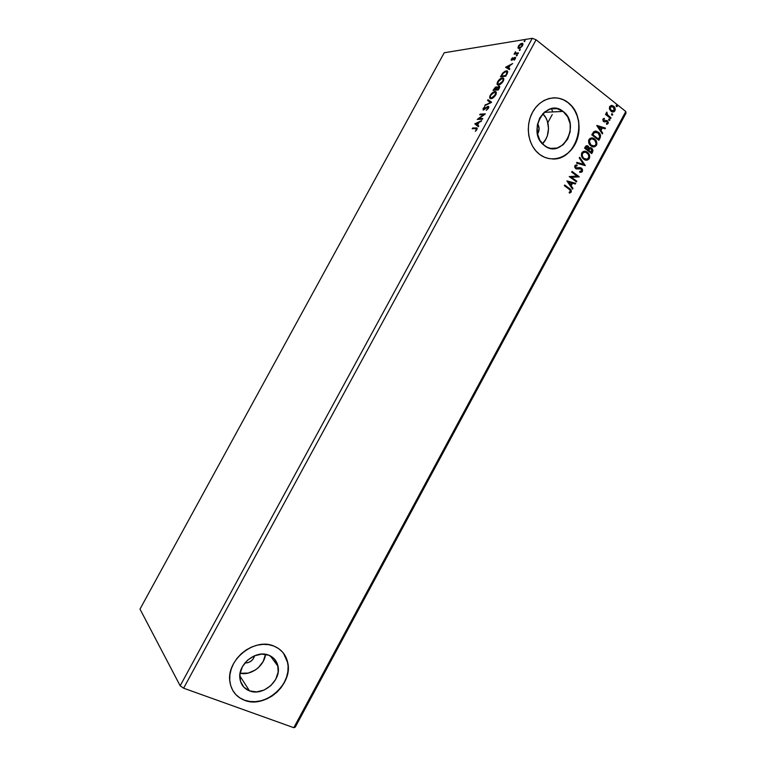 <?xml version="1.0" encoding="UTF-8"?>
<svg xmlns="http://www.w3.org/2000/svg" width="766" height="766" viewBox="0 0 766 766"><rect width="100%" height="100%" fill="white"/><g stroke="black" fill="none" stroke-linecap="round" stroke-linejoin="round"><path stroke-width="1.15" d="M537.579 123.709C539.628 127.137 539.599 130.603 537.483 134.107L539.111 128.736L537.579 123.709M254.676 655.686C253.067 660.503 249.812 662.925 244.89 662.954L247.581 662.772L250.52 661.498L252.933 659.296L254.676 655.686M240.074 673.266C250.989 675.899 264.433 665.798 265.505 654.317L263.15 661.546L258.391 667.626L255.308 670.02L248.308 673.075L240.074 673.266M249.544 690.894L239.806 675.813L249.544 690.894L243.847 687.159L240.476 681.242L239.959 674.042L242.401 666.679L247.408 660.292L254.216 655.878L261.752 654.107L268.847 655.227C273.855 657.324 276.919 661.048 278.039 666.41C281.371 680.514 262.901 696.524 249.544 690.894C244.162 688.749 240.964 684.747 239.969 678.906C237.259 664.649 256.007 649.424 268.847 655.227L274.439 659.047L277.704 664.955L278.154 672.069L275.741 679.318L270.829 685.627L264.136 690.042L256.677 691.899L249.544 690.894M542.424 143.788C550.314 136.405 550.524 120.884 542.73 113.732L545.775 117.677L547.278 120.971L548.542 128.324L547.345 135.764L545.861 139.163L542.424 143.788M563.106 111.443C581.241 124.303 562.081 159.778 544.569 145.693L539.886 140.379L537.311 133.227L537.263 125.327L539.762 117.907L544.415 112.123L550.495 108.877L557.064 108.648L563.106 111.443L567.692 116.825L570.172 123.948L570.163 131.742L567.692 139.039L563.134 144.764L557.15 148.039L550.63 148.374L547.479 147.398L543.525 144.851C526.405 131.13 546.302 97.215 563.077 111.424L544.166 112.334L563.106 111.443M552.257 158.964C576.903 160.898 589.083 117.447 567.912 102.558L568.075 102.548C579.374 111.233 582.476 130.747 574.979 144.429C567.644 158.227 551.328 163.12 539.906 154.617L544.348 157.183L549.136 158.639L554.086 158.945L559.017 158.093L563.738 156.111L568.075 153.095L571.867 149.15L574.979 144.429L577.296 139.106L578.723 133.38L578.742 121.574L577.334 115.934L575.027 110.754L571.905 106.235L568.075 102.548L563.69 99.848L558.912 98.239L553.923 97.799L548.916 98.546L544.08 100.461L539.628 103.477L535.712 107.47L532.514 112.286L530.149 117.744L528.703 123.613L528.253 129.674L528.799 135.668L530.321 141.375L532.743 146.555L535.989 151.026L539.906 154.617L537.914 152.98C527.563 143.711 525.227 124.494 533.059 111.319C540.758 98.038 556.71 93.969 567.616 102.204L567.453 102.213C563.067 99.015 558.251 97.56 553.014 97.847L553.761 97.809M233.094 690.999C235.823 695.308 239.634 698.372 244.517 700.181L244.613 700.325C236.263 697.031 231.361 690.855 229.896 681.769C226.037 660.043 254.628 637.207 273.95 646.102L268.761 644.675L263.169 644.35L257.405 645.135L251.688 647.002L246.25 649.903L241.3 653.714L237.039 658.291L233.64 663.452L231.236 668.996L229.924 674.702L229.752 680.332L230.729 685.685L232.816 690.52L235.909 694.676L239.902 697.989L244.613 700.325L249.86 701.608L255.451 701.8L261.168 700.9L266.779 698.937L272.093 696.016L276.899 692.225L281.026 687.724L284.32 682.678L286.675 677.268L287.978 671.705L288.198 666.19L287.317 660.924L285.373 656.108L282.415 651.933L278.565 648.553L273.95 646.102C281.419 649.262 286.024 654.834 287.767 662.791C293.072 684.162 265.122 708.799 244.613 700.325L244.517 700.181C265.026 708.655 292.976 684.028 287.671 662.657L283.497 653.235M552.42 111.003L551.415 108.657M295.264 727.125L626.004 113.167L295.264 727.125L293.818 727.7L183.62 688.194L536.095 39.794L625.793 111.51L293.818 727.7L625.793 111.51L626.004 113.167L625.793 111.51L536.095 39.794L183.62 688.194L180.163 685.8L139.996 609.104L444.213 52.768L532.274 38.3L180.163 685.8L532.274 38.3L536.095 39.794L532.274 38.3L444.213 52.768L139.996 609.104L180.163 685.8L183.62 688.194L293.818 727.7L295.264 727.125M474.815 123.901L478.329 126.696L478.76 125.921L477.62 125.021L479.028 122.426L481.623 120.645L474.882 123.776L478.329 126.696L478.76 125.921L477.62 125.021L479.028 122.426L481.623 120.645L474.882 123.776L481.24 121.363L474.815 123.901M484.907 106.685L483.068 108.504L483.183 110.065L487.846 107.077L488.009 108.178L486.238 110.371L488.832 107.403L488.574 106.455L487.607 106.522L483.633 109.366L484.907 106.685L483.068 108.504L483.375 110.074L487.741 107.077L487.942 108.312L486.238 110.371L488.507 108.236L488.114 106.369L483.739 109.375L483.595 108.485L484.907 106.685M491.083 98.661L493.563 97.502L495.765 94.888L496.263 92.274L494.903 91.585L492.624 92.59L490.202 95.386L489.656 97.761L491.197 98.651C492.662 98.498 494.185 97.244 495.765 94.888C496.722 92.514 496.435 91.413 494.903 91.585C493.409 91.681 491.839 92.945 490.202 95.386C489.273 97.722 489.57 98.814 491.083 98.661M498.522 84.978L500.811 83.954L502.726 81.981L503.817 79.616L503.415 78.142L500.677 78.525L498.12 80.947L497.029 83.887L498.522 84.978C500.016 84.863 501.586 83.59 503.243 81.158C504.191 78.793 503.894 77.711 502.343 77.912C500.83 78.046 499.25 79.329 497.613 81.78C496.684 84.107 496.99 85.17 498.522 84.978M505.617 67.303L509.4 69.591L509.821 68.816L508.605 68.078L510.003 65.493L512.684 63.559L505.684 67.178L509.4 69.591L509.821 68.816L508.605 68.078L510.003 65.493L512.684 63.559L505.617 67.303M516.476 55.937L517.251 54.769L516.476 55.937M519.425 50.508L520.21 49.34L519.425 50.508M524.241 41.661L525.016 40.493L524.241 41.661M517.988 48.038L519.827 48.248L522.144 46.199L522.872 43.748L521.014 43.614L518.706 45.673L517.988 48.038L518.419 48.382L518.544 47.099L518.419 48.382L517.988 48.038L519.032 48.507L522.517 45.596C523.207 43.968 523.025 43.212 521.981 43.317L520.047 44.246L518.362 46.238L517.988 48.038M518.075 53.639L518.467 52.931L515.508 53.074L515.499 51.734L514.091 54.204L518.075 53.639L518.467 52.931L515.805 53.208L515.499 51.734L514.091 54.204L518.075 53.639M511.362 59.097L511.152 60.074L511.832 60.265L514.896 58.053L514.072 60.198L515.633 57.584L514.532 57.517L512.033 59.595L512.665 57.661L511.362 59.097L511.669 60.294L514.762 57.986L514.321 57.642L512.033 59.595L512.665 57.661L511.362 59.097M506.968 74.063L507.552 71.238L505.11 71.161L502.697 73.067L500.457 76.791L505.799 76.207L506.968 74.063C508.097 71.631 507.868 70.558 506.259 70.845L502.582 73.21L500.457 76.791L505.799 76.207L506.968 74.063M498.331 89.938L499.777 86.874L499.001 86.051L496.856 87.63L496.492 86.893L495.315 87.228L493.045 90.398L498.331 89.938L499.336 88.09L499.001 86.051L496.856 87.63L496.205 86.874L493.045 90.398L498.331 89.938M491.561 102.376L487.999 99.676L487.578 100.442L490.326 102.405L484.734 105.67L491.628 102.261L487.999 99.676L487.578 100.442L490.326 102.405L484.734 105.67L491.561 102.376M482.791 118.51L478.951 118.663L485.309 113.875L480.129 114.134L479.746 114.843L483.595 114.651L477.256 119.429L482.398 119.218L482.791 118.51L478.951 118.663L485.223 114.038L480.129 114.134L479.746 114.843L483.595 114.651L477.256 119.429L482.398 119.218L482.791 118.51M475.581 128.64L476.509 129.253L475.351 131.34L477.151 128.19L472.574 128.018L472.191 128.717L475.581 128.64L476.366 129.598L475.351 131.34L476.902 129.578C477.39 128.171 477.103 127.625 476.021 127.922L472.574 128.018L472.191 128.717L475.581 128.64M609.458 109.117L611.392 111.558L614.083 111.721L615.27 109.519L614.456 107.068L612.024 105.449L609.765 106.321L609.363 108.81L611.163 111.405C612.561 112.382 613.805 112.19 614.916 110.811C615.519 108.877 615.088 107.345 613.633 106.196L611.45 105.411L609.602 106.589L609.458 109.117M606.873 112.104L606.279 112.956L606.624 114.354L605.858 113.751L605.494 114.44L610.646 118.5L611.009 117.82L607.285 114.565L606.873 112.104L606.624 114.354L605.858 113.751L605.494 114.44L610.646 118.5L611.009 117.82L607.572 114.957L606.873 112.104M602.832 119.132L603.254 121.306L604.403 121.909L606.921 121.449L607.553 122.608L606.385 123.537L606.653 124.303L607.821 123.833L608.309 122.493L607.649 121.057L606.481 120.434L603.828 120.798L603.426 119.755L604.508 119.132L604.278 118.385L602.832 119.132L603.541 121.545L607.055 121.535L607.428 123.029L606.385 123.537L606.653 124.303L608.108 123.441L607.4 120.827L603.828 120.798L603.493 119.592L604.508 119.132L604.278 118.385L602.832 119.132M599.989 138.253L600.592 135.63L599.271 132.978L596.216 131.091L593.688 131.752L591.764 134.845L598.878 140.322L599.989 138.253C601.013 135.678 600.477 133.648 598.38 132.164L593.899 131.561L591.764 134.845L598.878 140.322L599.989 138.253M591.716 153.593L593.018 150.529L591.802 148.164L590.519 147.675L589.217 148.192L588.547 146.565L586.995 145.703L585.808 146.114L584.573 148.173L591.716 153.593L592.683 151.812L591.84 148.192L589.217 148.192L588.144 146.191C587.015 145.349 586.047 145.588 585.262 146.909L584.573 148.173L591.716 153.593M585.234 165.619L579.67 157.26L579.268 158.007L583.539 164.269L576.913 162.373L576.511 163.12L585.301 165.504L579.67 157.26L579.268 158.007L583.539 164.269L576.913 162.373L576.511 163.12L585.234 165.619M576.827 181.207L571.465 177.262L579.24 176.735L572.039 171.412L571.666 172.101L577.047 176.075L569.243 176.592L576.463 181.896L576.827 181.207L576.214 181.714L576.827 181.207L571.465 177.262L579.163 176.898L572.039 171.412L571.666 172.101L577.047 176.075L569.243 176.592L576.463 181.896L576.827 181.207M569.157 189.202L570.613 190.964L569.138 192.381L569.502 193.137L571.312 191.921L571.101 189.911L564.705 184.999L564.331 185.688L570.076 189.939L570.498 191.519L569.138 192.381L569.502 193.137L571.245 192.046L570.641 189.403L564.705 184.999L564.331 185.688L569.157 189.202M566.878 180.968L572.566 189.125L572.968 188.379L571.149 185.765L572.508 183.256L575.314 184.022L575.716 183.275L566.878 180.968L572.566 189.125L572.968 188.379L571.149 185.765L572.508 183.256L575.314 184.022L575.716 183.275L566.878 180.968M579.9 168.463L578.139 168.75L581.059 168.769L581.605 170.933L579.651 171.44L579.709 172.273L581.499 172.226L582.361 171.421L582.581 169.995L581.767 168.376L579.929 167.582L575.994 167.898L575.515 166.414L577.133 165.801L576.99 164.929L575.256 165.245L574.634 166.988L576.262 168.941L581.27 168.951L581.605 170.933L579.651 171.44L579.709 172.273L582.361 171.421L580.312 172.36M583.73 159.175L587.398 160.075L589.648 157.672L588.585 153.42L585.262 151.275L582.945 151.63L581.432 153.774L581.691 156.513L583.73 159.175C585.751 160.726 587.618 160.515 589.313 158.533C590.098 155.986 589.533 153.947 587.618 152.424L587.407 152.262C585.368 150.663 583.491 150.873 581.758 152.903C581.011 155.431 581.576 157.451 583.462 158.964L583.73 159.175M590.912 145.866L594.56 146.794L596.81 144.391L595.747 140.13L592.444 137.957L590.136 138.301L588.623 140.446L588.882 143.185L590.912 145.866C592.922 147.436 594.77 147.235 596.475 145.253C597.26 142.581 596.628 140.484 594.579 138.962C592.549 137.344 590.672 137.554 588.958 139.575C588.202 142.198 588.815 144.267 590.797 145.779L590.912 145.866M596.781 125.557L602.325 133.926L602.727 133.179L600.956 130.498L602.306 127.989L605.063 128.841L605.466 128.094L596.838 125.442L602.325 133.926L602.727 133.179L600.956 130.498L602.306 127.989L605.063 128.841L605.466 128.094L596.781 125.557M608.98 120.281L609.928 120.032L609.372 119.008L608.664 119.831L609.87 120.176L609.583 119.132L608.702 119.247L608.98 120.281M611.804 115.024L612.733 114.852L612.206 113.761L611.498 114.584L612.704 114.919L612.379 113.856L611.527 113.99L611.804 115.024M616.429 106.464L617.348 106.292L616.822 105.201L616.113 106.024L617.319 106.369L616.965 105.277L616.151 105.43L616.429 106.464M516.744 55.822L516.332 55.411L517.289 55.2L516.744 55.813M235.823 694.542L239.806 697.845L244.517 700.181L249.773 701.465L255.365 701.656L261.072 700.756L266.683 698.803L271.997 695.873L276.804 692.091L280.93 687.59L284.224 682.535L286.57 677.134L287.882 671.571L288.102 666.056L287.221 660.79M553.923 158.935L558.854 158.083L563.575 156.111L567.912 153.085L571.704 149.15L574.816 144.429L577.124 139.106L579.048 127.462L578.579 121.574L577.162 115.934L574.854 110.764L571.733 106.244L567.912 102.558L563.527 99.858L558.749 98.249M564.619 185.152L569.598 188.57L571.245 192.046L569.454 193.042L571.034 191.768L570.775 189.891L564.619 185.152M566.907 180.91L575.716 183.275L575.017 183.945L575.39 183.256L566.907 180.91M572.173 183.227L570.823 185.745L572.968 188.379L572.365 188.848L570.823 185.745L572.173 183.227M568.334 182.174L570.565 184.932L568.334 182.174L571.608 183.007L570.565 184.932L568.334 182.174M571.943 171.574L579.24 176.735L571.139 177.243L576.501 181.188L571.139 177.243L578.904 176.726L571.943 171.574M576.539 164.91L574.826 165.753L575.457 168.453L577.487 168.922M576.769 165.782L575.228 166.299L577.133 165.801L576.53 164.91M579.805 167.582L581.442 168.089L575.994 167.898L575.228 166.299L575.553 167.802L576.635 168.175M582.361 171.421L581.107 168.08L582.361 171.421M580.561 172.35L581.796 171.756L582.284 170.473L581.72 168.692L580.389 167.706M576.214 168.147L575.103 166.749L576.271 165.782M576.875 162.44L583.539 164.269L576.875 162.44M579.527 157.528L585.301 165.504L579.527 157.528M587.713 159.816L589.313 157.662L589.083 154.933L587.072 152.262L584.496 151.218L587.273 152.424C589.188 153.947 589.763 155.977 588.977 158.524L587.062 160.065M585.463 159.251L583.51 158.275L582.122 156.331L581.921 154.129L582.869 152.626M583.146 152.444L584.372 152.108M584.649 152.118L582.514 153.43C583.912 151.84 585.415 151.687 587.034 152.951L587.177 153.066C588.748 154.282 589.217 155.929 588.575 158.007C587.196 159.577 585.712 159.74 584.104 158.485L586.067 159.299M584.104 158.485L583.864 158.294C582.361 157.078 581.911 155.46 582.514 153.43L582.179 153.43C581.576 155.45 582.026 157.068 583.529 158.284L582.284 155.785L582.428 153.593L583.96 152.243L585.933 152.329L588.365 154.454L588.843 157.308L587.024 159.223L584.104 158.485M586.641 145.703L588.144 146.191L589.217 148.192L588.02 146.363L586.641 145.703M590.308 147.675L591.802 148.164L592.683 151.812L591.476 153.411L592.664 150.26L591.812 148.47L590.308 147.675M590.375 148.537L588.374 150.337L589.571 148.968L591.429 148.853L591.362 152.357L588.374 150.337L589.131 149.073M589.236 148.958L590.155 148.527M586.517 146.603L585.348 148.039L587.79 146.89L587.972 149.782L585.348 148.039L586.277 146.689M587.972 149.782L585.348 148.039L587.972 149.782L585.684 148.039L586.612 146.689L588.422 147.723L587.972 149.782M591.362 152.357L588.374 150.337L591.362 152.357L588.709 150.337L590.002 148.642L591.218 148.709L592.166 150.079L591.362 152.357M594.866 146.545L596.465 144.391L596.245 141.662L594.244 138.972L591.582 137.909L594.244 138.972C596.293 140.484 596.915 142.581 596.13 145.253L593.468 146.89M592.625 145.971L590.94 145.176L593.238 146.009M591.764 138.799L589.705 140.101C591.093 138.522 592.597 138.378 594.205 139.651C595.871 140.867 596.379 142.562 595.737 144.726C594.368 146.287 592.874 146.44 591.275 145.176L589.131 142.457L589.207 140.446L590.05 139.307M590.327 139.125L591.553 138.799M591.275 145.176C589.619 143.97 589.092 142.275 589.705 140.101L589.36 140.111C588.757 142.275 589.284 143.97 590.94 145.176L589.38 141.183L590.126 139.527L591.888 138.799L594.703 140.082L596.092 143.462L595.546 145.033L594.196 145.933L591.275 145.176M595.306 131.024L598.035 132.173C600.132 133.657 600.668 135.678 599.654 138.253L600.285 136.089L599.654 133.993L597.537 131.809L595.306 131.024M592.53 134.73L594.043 132.451L592.53 134.73L598.179 139.077L592.53 134.73M594.244 132.288L595.182 131.963M595.431 131.953L594.043 132.451M598.524 139.077L592.865 134.72L594.378 132.441L598.007 132.853L599.73 136.367L598.524 139.077L592.865 134.72L594.809 132.154L597.174 132.307L599.433 134.567L599.73 136.367L598.524 139.077M596.791 125.538L605.466 128.094L604.776 128.755L605.121 128.104L596.791 125.538M601.961 127.999L600.611 130.507L602.727 133.179L602.143 133.638L600.611 130.507L601.961 127.999M598.179 126.84L600.391 129.645L598.179 126.84L601.425 127.721L600.391 129.645L598.179 126.84M604.163 119.142L603.943 118.424L604.508 119.132L603.148 119.601L604.039 121.009M606.136 120.444L607.4 120.827L608.108 123.441L606.72 124.274L607.926 122.282L606.136 120.444M603.484 120.808L603.081 119.764L604.029 119.151M608.97 119.008L609.87 120.176L609.248 120.425M609.334 120.386L609.027 119.027M605.753 113.952L606.624 114.354L605.753 113.952M606.902 112.88L607.227 114.967L611.009 117.82L610.406 118.309L610.665 117.83L606.94 114.584L606.758 112.975M611.795 113.751L612.704 114.919L612.091 115.178M612.168 115.139L611.852 113.77M613.489 111.855L614.82 110.208L614.696 108.217L613.279 106.215L611.249 105.43L613.279 106.215C614.744 107.364 615.165 108.896 614.571 110.831L612.915 111.999M612.484 111.175L610.617 110.266L609.698 108.533L610.014 106.895L611.364 106.292L609.88 107.106L613.269 106.886L614.284 110.314L610.942 110.563L612.79 111.156M611.297 110.543L609.88 107.106L611.297 110.543L610.052 107.566L610.885 106.436L612.13 106.321L613.892 107.527L614.466 109.844L612.838 111.156L611.297 110.543M616.4 105.201L617.319 106.369L616.707 106.618M616.774 106.579L616.467 105.22M571.608 183.007L570.565 184.932L568.659 182.193L571.608 183.007M601.425 127.721L600.391 129.645L598.524 126.83L601.425 127.721M524.509 41.546L524.097 41.144L525.055 40.933L524.509 41.546M519.042 47.808L520.143 48.076L519.329 47.808L518.85 46.171L519.472 45.299L522.288 43.681L521.847 43.327L522.843 43.691L521.167 44.112L522.326 45.922L519.204 48.019M522.288 44.38L522.776 45.06L522.383 44.399M518.85 46.171L521.464 44.035L522.259 44.313L521.742 46.123L520.009 47.616L518.764 47.683L518.85 46.171M519.693 50.393L519.291 49.982L520.238 49.78L519.693 50.393M514.762 54.108L514.474 53.505L515.489 53.764L515.384 52.883L515.489 53.764L514.762 54.108M515.824 53.227L518.228 53.371L515.949 53.419M515.068 57.326L514.321 57.642L514.762 57.986L515.508 57.67L515.068 57.326L515.662 57.661L514.704 58.034L514.072 60.198L515.413 58.666L515.068 57.326M511.564 60.303L511.784 59.48L511.564 60.303M506.087 67.58L505.684 67.178L506.125 67.523L509.993 65.522L508.212 67.848L508.653 68.184L506.939 67.082L508.653 68.184L506.939 67.082L509.285 65.866L508.212 67.848L506.939 67.082L506.087 67.58M509.045 68.423L509.792 68.873L509.045 68.423M501.117 76.724L501.462 76.093L501.117 76.724M505.005 71.784L506.699 71.181L506.259 70.845L507.561 71.257L505.005 71.784M507.015 71.947L507.398 73.191L506.929 71.918M505.962 75.911L501.816 76.37L505.962 75.911M505.627 75.556L501.376 76.026L501.816 76.37L501.376 76.026L502.879 73.526L505.866 71.554L507.37 73.249L506.939 72.914L506 75.844L501.376 76.026L503.683 72.655L506.01 71.535L507.025 72.521L505.627 75.556M497.718 84.892L497.766 82.699L497.699 84.873M501.165 78.831L502.783 78.256L502.343 77.912L503.597 78.333L501.165 78.831M503.013 79.003L503.54 80.535L503.521 79.472M498.312 84.241L498.905 84.279C497.67 84.432 497.421 83.571 498.168 81.694L501.96 78.62C503.214 78.448 503.453 79.319 502.678 81.234L498.905 84.279L500.121 84.413L498.417 84.356M502.678 81.234L499.748 84.049L497.871 83.906L498.264 81.522L500.629 79.109L502.142 78.611L503.08 79.128L502.678 81.234M493.697 90.34L494.051 89.708L493.697 90.34M495.679 87.611L496.646 87.209L496.205 86.874L496.828 87.209L495.679 87.611M496.627 88.004L496.722 88.511L499.451 86.395L499.001 86.051L499.71 86.395L498.484 86.788L498.542 89.555L496.196 89.45L497.067 87.966L498.992 86.874L498.168 89.277L496.636 89.785L496.291 87.918M498.503 89.622L496.636 89.785L498.503 89.622M496.272 89.507L493.965 89.651L495.832 87.583L496.215 89.411L495.659 89.498L496.272 89.507M495.659 89.498L493.965 89.651L496.1 89.833L493.965 89.651L496.023 87.592L495.659 89.498M490.326 98.565L490.355 96.344L490.278 98.508M490.901 97.895L492.739 98.077L490.546 97.675L490.202 95.386L494.52 92.293C495.755 92.15 495.985 93.04 495.209 94.955L491.466 97.952L491.906 98.287L490.987 98.01M493.668 92.523L495.353 91.92L493.668 92.523M495.545 92.676L496.081 94.237L496.071 93.174M491.466 97.952C490.24 98.077 490.01 97.205 490.757 95.31L493.677 92.514L494.884 92.293L495.679 93.012L494.309 96.229L491.466 97.952M485.587 105.258L485.156 104.904L490.767 102.74L490.326 102.405L490.767 102.74L485.587 105.258M488.028 100.767L487.999 99.676L491.619 102.271L488.44 100.011L488.028 100.767M487.559 107.116L488.593 106.694L488.153 106.369L488.785 106.704L487.559 107.116M478.061 119.391L478.999 118.701L478.061 119.391M480.387 114.804L480.129 114.134L484.935 114.249L480.387 114.804M479.392 118.989L482.599 118.864L479.392 118.989M478.348 126.677L475.265 124.216L478.348 126.677M476.079 123.795L478.712 123.02L477.63 125.002L476.079 123.795L478.338 122.751L477.256 124.734L476.079 123.795M472.823 128.707L472.574 128.018L477.199 128.295L472.823 128.707M270.379 655.916L278.039 666.41M552.248 114.536L547.814 122.704M544.186 112.315L563.077 111.424"/></g></svg>

